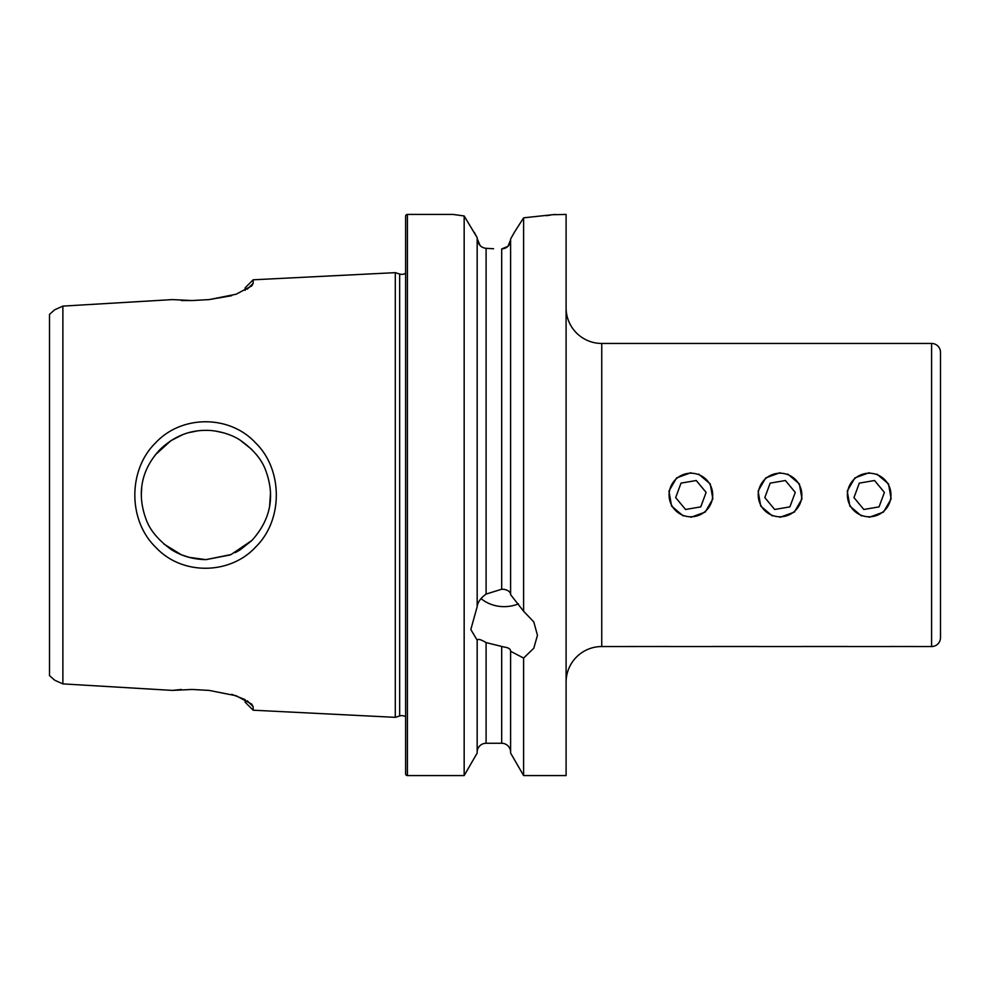 <?xml version="1.0" encoding="UTF-8"?>
<svg xmlns="http://www.w3.org/2000/svg" width="990" height="990" viewBox="0 0 990 990"><rect width="100%" height="100%" fill="white"/><g stroke="black" fill="none" stroke-linecap="round" stroke-linejoin="round"><path stroke-width="1.49" d="M188.855 557.296L205.945 559.635L230.002 554.982M235.187 552.643L239.481 550.254M240.211 549.797L251.695 540.651M269.627 506.076L270.53 492.389M251.769 449.423L240.248 440.228M224.037 432.952L215.882 431.133M256.026 546.629C230.645 574.794 182.148 575.895 155.727 547.272C128.007 520.542 127.871 470.139 155.343 443.124C181.541 414.538 229.915 414.835 255.618 442.938C282.992 469.421 283.276 519.861 256.026 546.629M205.945 559.635L231.017 554.573L251.893 540.453C270.827 519.478 275.356 495.94 265.481 469.829C261.372 458.914 252.846 448.977 239.914 440.006C231.846 434.523 217.355 430.118 205.945 430.365C188.929 430.266 173.671 436.602 160.182 449.361C140.691 470.077 136.768 494.493 146.248 519.75C150.035 530.195 158.301 540.082 171.06 549.4C181.182 555.959 192.815 559.375 205.945 559.635M405.628 716.748A7.128 7.128 0 0 0 399.663 715.968L399.663 274.032A7.128 7.128 0 0 0 405.628 273.252M566.094 682.209A35.652 35.652 0 0 1 601.747 646.544L668.993 646.495M566.094 307.791A35.652 35.652 0 0 0 601.747 343.456L931.59 343.456A8.91 8.91 0 0 1 940.5 352.366L940.5 637.634A8.91 8.91 0 0 1 931.59 646.544L891.087 646.495M780.046 472.713L765.728 477.91L758.105 491.065L760.704 506.076L772.299 515.901M869.183 472.713L854.877 477.91L847.242 491.065L849.841 506.076L861.449 515.901M690.896 472.713L676.591 477.91L668.955 491.065L671.554 506.076L683.162 515.901M712.788 646.495L758.142 646.495M801.937 646.495L847.291 646.495M690.896 517.287L705.202 512.09L712.837 498.923L710.238 483.924L698.631 474.099M869.183 517.287L883.488 512.09L891.124 498.923L888.525 483.924L876.917 474.099M780.046 517.287L794.351 512.09L801.974 498.923L799.376 483.924L787.78 474.099M481.016 598.566A33.314 28.859 180 0 0 504.133 606.647A33.314 28.859 180 0 0 518.401 603.863M553.348 214.706L566.094 214.422L566.094 775.578L523.611 775.578L510.605 753.056L510.605 650.851C510.357 648.858 508.204 647.584 504.133 647.039L486.09 642.597C480.967 639.49 477.997 638.686 477.168 640.159L470.819 629.529L477.168 606.709L477.168 237.687L464.161 215.956L452.987 214.422L407.41 214.422A1.782 1.782 0 0 0 405.628 216.204L405.628 773.796A1.782 1.782 0 0 0 407.41 775.578L407.41 214.422M477.168 606.276C477.984 601.833 480.954 597.774 486.09 594.087L501.683 589.236L504.133 589.335C508.204 590.263 510.37 591.909 510.605 594.248M474.222 232.242L477.168 237.687M493.552 248.75L486.09 248.317C480.967 247.735 477.997 244.493 477.168 238.565L480.039 245.421M501.683 248.96L508.019 246.287L510.605 239.902C510.11 245.384 507.14 248.403 501.683 248.96L501.683 589.236M510.605 239.023L514.416 232.242L510.605 239.023L510.605 594.681L523.611 611.226L523.611 217.825L514.416 232.242M182.16 434.907L171.035 440.612M170.8 440.76L155.319 454.831M141.694 488.021L141.323 495M196.899 431.009L189.486 432.506M190.414 557.741L181.417 554.796L163.796 543.993M245.174 290.342L245.174 287.768L253.155 279.799L395.295 272.658L395.295 717.342L253.155 710.201L253.155 706.637L247.191 700.784M477.168 640.604L477.168 753.056L464.161 775.578L407.41 775.578M464.161 775.578L464.161 215.956L459.459 215.35M555.279 214.422L523.611 217.825M523.611 611.226L533.796 621.93L537.459 635.295L533.796 648.24L523.611 658.053L510.605 651.296M523.611 775.578L523.611 658.053M253.155 279.799L253.155 283.363L251.745 285.924L236.09 294.24L209.113 299.599L192.048 300.539L172.47 299.599L62.877 306.108L54.722 309.771L49.5 314.375L49.5 675.626L54.722 680.229L62.877 683.892L62.877 306.108M62.877 683.892L172.47 690.401L192.048 689.461L209.113 690.401L236.177 695.772L251.708 704.088L253.155 706.637M399.663 274.032L395.295 272.658M399.663 715.968L395.295 717.342M510.605 752.177A8.91 8.91 0 0 0 501.683 743.267L486.09 743.267L486.09 642.597M477.168 752.177A8.91 8.91 0 0 1 486.09 743.267M253.155 710.201L245.174 702.232L245.174 699.658L231.697 694.312M181.38 689.461L172.483 690.401M181.38 300.539L192.048 300.539M209.113 299.599L231.697 295.688M546.257 215.696L550.279 215.152M453.581 214.508L455.92 214.855M253.155 283.363L247.178 289.228M683.323 515.443A21.805 21.805 0 0 0 711.34 502.574A21.805 21.805 0 0 0 698.457 474.557A21.805 21.805 0 0 0 670.453 487.427A21.805 21.805 0 0 0 683.323 515.443M700.759 506.88L706.118 492.401L696.255 480.521L681.033 483.12L675.675 497.599L685.538 509.479L700.759 506.88M772.472 515.443A21.805 21.805 0 0 0 800.489 502.574A21.805 21.805 0 0 0 787.607 474.557A21.805 21.805 0 0 0 759.59 487.427A21.805 21.805 0 0 0 772.472 515.443M789.896 506.88L795.255 492.401L785.404 480.521L770.183 483.12L764.824 497.599L774.675 509.479L789.896 506.88M861.622 515.443A21.805 21.805 0 0 0 889.626 502.574A21.805 21.805 0 0 0 876.756 474.557A21.805 21.805 0 0 0 848.739 487.427A21.805 21.805 0 0 0 861.622 515.443M879.046 506.88L884.404 492.401L874.541 480.521L859.32 483.12L853.962 497.599L863.824 509.479L879.046 506.88M712.701 646.544L669.091 646.544M801.838 646.544L758.241 646.544M890.988 646.544L847.378 646.544M601.747 343.456L601.747 646.544M931.59 343.456L931.59 646.544M501.683 743.267L501.683 646.792M486.09 594.087L486.09 248.317"/></g></svg>
